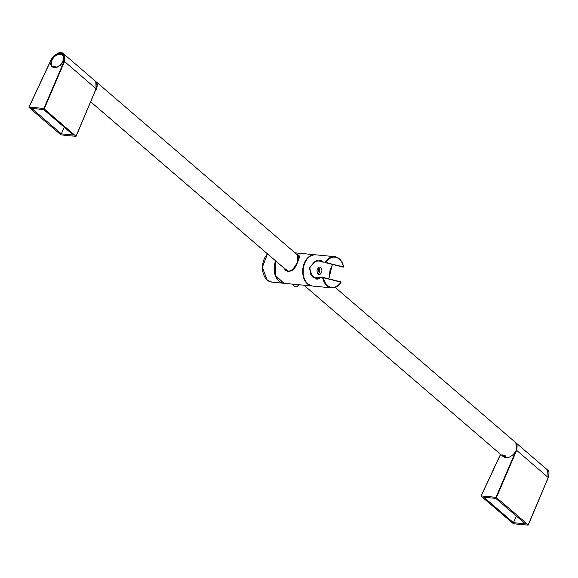<?xml version="1.0" encoding="UTF-8"?>
<svg xmlns="http://www.w3.org/2000/svg" width="578" height="578" viewBox="0 0 578 578"><rect width="100%" height="100%" fill="white"/><g stroke="black" fill="none" stroke-linecap="round" stroke-linejoin="round"><path stroke-width="0.87" d="M504.847 457.501L504.897 456.974L502.607 455.009L502.427 455.421L504.847 457.501A9.364 6.105 130.7 0 1 503.33 456.678L303.956 285.214M335.189 287.374L515.54 442.481A9.364 6.105 130.7 0 1 515.619 451.36A9.364 6.105 130.7 0 1 506.877 457.697L504.45 455.616C502.694 454.756 502.015 454.691 502.427 455.421L502.138 454.994M96.959 85.732A8.894 5.802 130.7 0 1 96.447 88.347M96.974 84.525A9.132 5.953 130.7 0 1 96.468 88.29A9.132 5.953 130.7 0 1 95.507 90.341M95.139 91.208A9.364 6.105 -49.3 0 0 95.659 81.375A9.364 6.105 -49.3 0 0 95.551 81.288M296.89 254.436L298.681 255.115C299.722 256.133 299.397 258.424 297.706 261.971C294.852 270.056 290.821 272.838 285.619 270.309L283.56 267.679M283.935 268.004L285.496 269.904L288.581 271.378C292.396 270.706 295.372 267.556 297.504 261.928L298.342 255.129L297.013 254.544M284.036 268.084L288.552 271.306C292.331 270.62 295.271 267.477 297.381 261.87L297.099 254.58M285.684 269.753L285.604 269.68C292.511 276.465 300.907 256.675 298.075 255.216L298.125 255.259M322.856 277.389L313.312 277.888L309.151 268.337L316.26 260.432L323.116 261.993L323.124 262.434L323.116 261.993L325.291 262.202L325.667 262.708L343.505 266.848A15.216 10.483 95.5 0 0 325.913 262.448L343.281 267.137L325.667 262.708M320.638 277.173L320.487 277.556L322.669 277.765L322.9 277.389L320.631 277.173M323.203 277.447L340.789 281.847L323.181 277.44L322.669 277.765A15.685 10.801 -84.5 0 0 331.577 287.873C335.283 288.082 338.426 286.226 341.02 282.295L340.926 282.136A15.216 10.483 -84.5 0 1 323.333 277.736L340.919 282.136M320.45 277.433L316.022 278.784L310.834 274.507L309.779 267.412L314.432 261.827L320.689 260.338L322.777 261.697M317.662 268.748A2.11 1.452 -84.5 0 1 318.478 271.075A2.11 1.452 -84.5 0 1 317.344 272.744M318.745 267.708A3.743 2.579 -84.5 0 1 319.583 271.349A3.743 2.579 -84.5 0 1 318.182 273.965M317.026 270.331L320.32 267.267C322.669 270.013 322.423 272.498 319.576 274.723C317.857 274.275 317.004 272.809 317.026 270.331M328.831 278.856L332.35 264.652M513.437 522.685L525.424 523.841L495.816 498.38L483.829 497.225L513.437 522.685L516.443 516.118M505.519 455.89L504.76 457.574L506.957 457.689M500.62 454.351L481.084 496.134L513.322 523.661A187.301 59.339 -156 0 0 528.126 525.084L548.211 477.507L547.561 470.015L515.822 442.719L516.645 450.363L516.176 450.161M528.126 525.084L528.169 524.932A1404.908 445.074 -156 0 0 496.401 497.607L495.931 497.405A187.301 59.339 -156 0 0 481.134 495.975L481.084 496.134M495.931 497.405L515.814 451.006M496.401 497.607L516.653 450.363L548.211 477.507L528.502 524.188M548.601 476.438L548.262 477.435M547.561 470.015L547.554 470.015C549.151 470.391 549.389 472.934 548.276 477.63L528.241 525.048M61.319 133.865L73.305 135.014L43.697 109.553L31.711 108.397L61.319 133.865L64.324 127.29M96.085 88.68L95.811 81.556L63.703 53.898L64.526 61.535L96.158 88.81L76.007 136.263L43.812 108.577A187.301 59.339 -156 0 0 29.008 107.154L28.965 107.313A1404.908 445.074 -156 0 0 60.733 134.631L61.203 134.84A187.301 59.339 -156 0 0 76.007 136.263L96.085 88.68M43.812 108.577L64.05 61.333C68.529 51.42 55.098 50.134 51.045 60.083L28.965 107.313M56.976 53.841L63.703 53.898C60.611 50.792 56.355 52.865 50.929 60.112L28.9 107.183M63.183 61.413C64.36 58.53 64.151 56.319 62.569 54.773C57.757 49.99 46.962 63.009 52.15 66.81C56.095 68.674 59.772 66.875 63.183 61.413M54.209 67.655L53.263 67.301L53.833 66.535A140.317 44.448 -156 0 1 55.611 66.708L55.842 67.193A7.478 4.877 -49.3 0 0 63.428 57.525A7.478 4.877 -49.3 0 0 54.549 56.673A7.478 4.877 -49.3 0 0 53.255 66.947L54.794 67.684M55.943 67.554L55.842 67.193L55.914 67.561M55.791 67.33L55.669 67.077A140.035 44.361 -156 0 0 53.891 66.903L53.833 66.535M275.677 261.848A15.498 10.679 95.5 0 0 274.745 271.537M275.93 261.119A15.685 10.801 95.5 0 0 283.935 283.292L312.048 285.994A15.685 10.801 95.5 0 0 312.25 286.009L312.048 285.994A15.685 10.801 95.5 0 1 302.793 269.348A15.685 10.801 95.5 0 1 315.053 254.768L315.256 254.79A15.685 10.801 95.5 0 0 315.053 254.768L295.033 252.839M309.172 256.87A15.498 10.679 95.5 0 0 306.68 282.808M288.552 271.306L289.022 271.761M340.868 282.324A15.685 10.801 -84.5 0 1 331.577 287.873L312.452 286.038A15.685 10.801 -84.5 0 1 303.414 267.78A15.685 10.801 -84.5 0 1 315.458 254.804C309.317 254.949 305.285 259.276 303.356 267.78C302.431 278.083 305.466 284.166 312.452 286.038M325.385 262.658L325.291 262.202A15.685 10.801 -84.5 0 1 334.583 256.646A15.685 10.801 -84.5 0 1 343.498 266.754M303.262 274.283A15.498 10.679 -84.5 0 1 303.407 267.802A15.498 10.679 -84.5 0 1 304.194 264.594M262.643 270.323A15.216 10.483 -84.5 0 1 263.568 260.729M275.612 260.844A15.685 10.801 -84.5 0 0 278.979 281.226A15.685 10.801 -84.5 0 0 283.523 283.249L283.733 283.263A15.685 10.801 -84.5 0 1 283.523 283.249L271.833 282.122A15.685 10.801 -84.5 0 1 267.289 280.106A15.685 10.801 -84.5 0 1 267.549 253.908M278.155 280.063A15.498 10.679 -84.5 0 1 275.829 261.025M298.725 284.716L297.424 286.348L296.124 286.912L294.744 286.565A2.811 1.835 130.7 0 0 298.573 284.701A2.341 1.524 130.7 0 1 298.537 284.824A2.341 1.524 130.7 0 1 296.955 286.478M44.282 108.787L64.526 61.535L64.05 61.333M55.611 66.708L55.748 67.149M53.783 67.785L53.263 67.301A7.738 5.05 -49.3 0 1 52.345 66.687L53.075 67.373M60.119 65.43A7.738 5.05 -49.3 0 0 62.431 54.953A7.738 5.05 -49.3 0 0 56.904 55.026M51.594 61.203A7.738 5.05 -49.3 0 0 52.345 66.687C48.581 61.434 55.871 54.202 57.793 54.563L62.431 54.953L63.284 55.618M90.674 101.793L286.941 270.591M95.659 81.375L298.573 255.888M275.887 261.083L275.663 275.634L283.935 283.292M299.173 255.816L298.378 255.158M285.496 269.904L287.237 271.458M315.458 254.804L334.583 256.646C339.163 257.391 342.183 260.779 343.635 266.798L342.255 267.036M320.487 277.238C318.731 279.109 317.243 279.622 316.022 278.784M320.718 260.346L323.015 262.325M328.904 278.871L329.944 270.779L332.415 264.666M267.491 253.858L262.34 267.318L267.159 280.048L271.833 282.122M291.825 284.051L294.744 286.565M500.548 454.286L481.019 496.011M95.811 81.556C95.428 80.364 98.231 84.612 96.158 88.81L76.115 136.227M55.741 67.106L56.341 68.016"/></g></svg>
